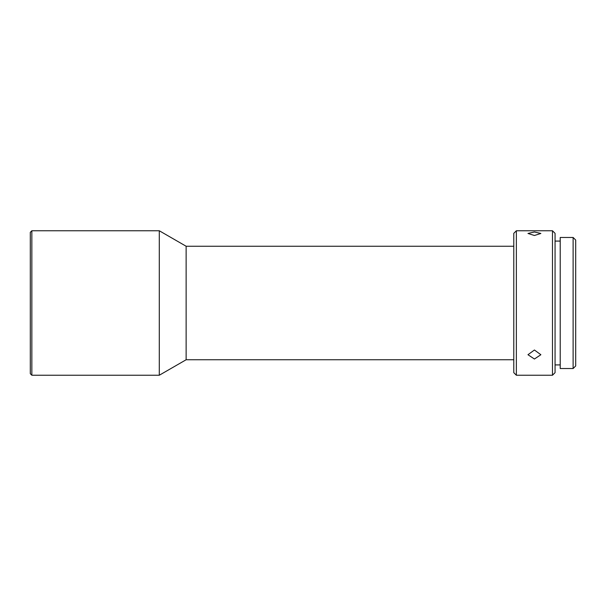 <?xml version="1.0" encoding="UTF-8"?>
<svg xmlns="http://www.w3.org/2000/svg" width="606" height="606" viewBox="0 0 606 606"><rect width="100%" height="100%" fill="white"/><g stroke="black" fill="none" stroke-linecap="round" stroke-linejoin="round"><path stroke-width="0.91" d="M30.3 373.69L30.3 232.31L31.845 230.765L31.845 375.235L30.3 373.69M513.782 246.241L186.125 246.241L159.295 230.765L159.295 375.235L31.845 375.235M186.125 246.241L186.125 359.759L159.295 375.235M513.782 359.759L186.125 359.759M513.782 372.66L513.782 233.34L516.365 230.765L516.365 375.235L513.782 372.66M534.424 359.017L540.87 354.722L534.424 350.01L527.97 354.722L534.424 359.017M534.424 235.492L540.87 233.461L534.424 231.992L527.97 233.461L534.424 235.492M552.483 375.235L555.058 372.66L555.058 233.34L552.483 230.765L552.483 375.235L516.365 375.235M552.483 230.765L516.365 230.765M560.217 241.082L555.058 241.082M560.217 364.918L555.058 364.918M573.117 237.469L573.117 368.531L560.217 368.531L560.217 237.469L573.117 237.469L575.7 240.052L575.7 365.948L573.117 368.531M159.295 230.765L31.845 230.765"/></g></svg>
